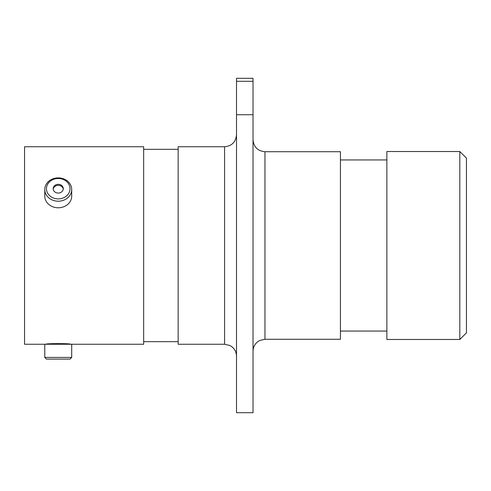 <?xml version="1.0" encoding="UTF-8"?>
<svg xmlns="http://www.w3.org/2000/svg" width="491" height="491" viewBox="0 0 491 491"><rect width="100%" height="100%" fill="white"/><g stroke="black" fill="none" stroke-linecap="round" stroke-linejoin="round"><path stroke-width="0.74" d="M70.643 344.252C71.416 343.405 45.092 343.399 45.841 344.252L46.436 344.252M459.815 151.523L466.45 158.157L466.45 332.843L459.815 339.477L459.815 151.523L386.865 151.523L386.865 339.477L459.815 339.477M264.968 339.281L340.441 339.281L340.441 151.719L264.968 151.719L264.968 339.281L259.714 340.496L258.027 341.503C254.792 343.939 253.129 347.174 253.025 351.218M224.577 146.748L224.577 344.252L178.153 344.252L178.153 146.748L224.577 146.748C231.826 146.042 235.803 142.059 236.515 134.81M44.779 357.423L71.704 357.423L70.023 359.111L46.461 359.111L44.779 357.423L44.779 344.252L143.66 344.252L143.66 146.748L24.55 146.748L24.55 344.252L45.841 344.252M236.515 81.297L236.515 78.296L253.025 78.296L253.025 81.297L236.515 81.297L236.515 114.734L253.025 114.734L253.025 81.297M253.025 114.734L253.025 412.704L236.515 412.704L236.515 114.734M58.239 198.898A11.778 10.201 0 0 0 70.023 188.697A11.778 10.201 0 0 0 58.239 178.497A11.778 10.201 0 0 0 46.461 188.697A11.778 10.201 0 0 0 58.239 198.898M58.239 177.877A13.466 11.661 180 0 1 71.704 189.538A13.466 11.661 180 0 1 58.239 201.2A13.466 11.661 180 0 1 44.779 189.538A13.466 11.661 180 0 1 58.239 177.877M58.239 184.328A5.039 4.364 0 0 0 53.2 188.697A5.039 4.364 0 0 0 58.239 193.061A5.039 4.364 0 0 0 63.284 188.697A5.039 4.364 0 0 0 58.239 184.328M63.247 189.195A5.039 4.364 0 0 0 58.239 185.328A5.039 4.364 0 0 0 53.237 189.195M71.704 189.538L71.704 196.124A13.466 11.661 180 0 1 58.239 207.785A13.466 11.661 180 0 1 44.779 196.124L44.779 189.538M224.577 344.252L229.825 345.468L231.666 346.591C234.802 349.021 236.417 352.225 236.515 356.19M386.865 159.943L340.441 159.943M178.153 149.332L143.66 149.332M178.153 341.668L143.66 341.668M386.865 331.057L340.441 331.057M264.968 151.719C257.714 151.013 253.737 147.036 253.025 139.782M71.704 357.423L71.704 344.252"/></g></svg>
